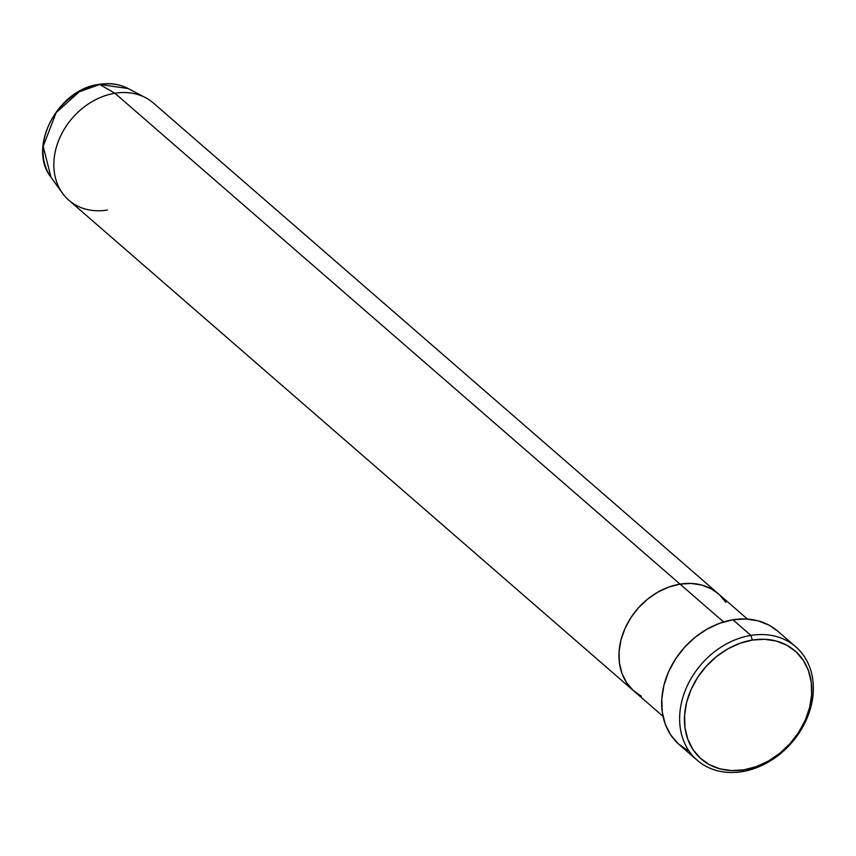 <?xml version="1.0" encoding="UTF-8"?>
<svg xmlns="http://www.w3.org/2000/svg" width="856" height="856" viewBox="0 0 856 856"><rect width="100%" height="100%" fill="white"/><g stroke="black" fill="none" stroke-linecap="round" stroke-linejoin="round"><path stroke-width="1.28" d="M750.894 635.398L752.317 640.063A71.562 56.999 -49 0 1 811.659 694.644A71.562 56.999 -49 0 1 743.928 769.833L742.077 771.652A75.146 59.856 131 0 0 813.2 692.707A75.146 59.856 131 0 0 750.894 635.398A75.146 59.856 -49 0 1 795.759 646.794A75.146 59.856 -49 0 1 806.769 718.847A75.146 59.856 -49 0 1 742.077 771.652A75.146 59.856 -49 0 1 697.212 760.256A75.146 59.856 -49 0 1 686.202 688.213A75.146 59.856 -49 0 1 750.894 635.398L732.929 619.787L750.894 635.398A75.146 59.856 131 0 0 679.771 714.343A75.146 59.856 131 0 0 742.077 771.652L743.928 769.833L756.404 766.58L768.56 760.952L779.934 753.173L790.077 743.543L798.616 732.426L805.218 720.26L809.615 707.495L811.659 694.644L811.253 682.178L808.428 670.59L803.281 660.329L796.016 651.78L786.91 645.274L776.306 641.058L764.633 639.293L752.317 640.063L739.841 643.316L727.686 648.944L716.312 656.713L706.157 666.353L697.619 677.46L691.027 689.636L686.619 702.391L684.586 715.252L684.982 727.707L687.817 739.295L692.964 749.556L700.229 758.116L709.335 764.622L719.928 768.838L731.613 770.593L743.928 769.833A71.562 56.999 -49 0 1 684.586 715.252A71.562 56.999 -49 0 1 752.317 640.063L750.894 635.398M680.028 584.124L723.588 621.959L680.028 584.124L691.113 583.439L701.631 585.023L711.165 588.81L718.558 593.957L711.165 588.81L701.631 585.023L691.113 583.439L680.028 584.124A64.403 51.307 131 0 0 624.591 629.395A64.403 51.307 131 0 0 634.018 691.145A64.403 51.307 -49 0 1 624.591 629.395A64.403 51.307 -49 0 1 680.028 584.124A64.403 51.307 -49 0 1 718.494 593.893A64.403 51.307 131 0 0 680.028 584.124L114.918 93.261A64.403 51.307 -49 0 1 145.477 97.648L128.1 88.532A59.813 47.647 131 0 0 99.724 84.466L128.1 88.532C119.401 84.07 109.75 82.679 99.168 84.348C57.844 89.078 27.05 147.457 51.007 177.288L43.185 146.333L56.207 112.521L79.234 91.827L99.724 84.466L114.918 93.261L680.028 584.124L668.803 587.056L680.028 584.124M795.759 646.794L777.794 631.193A75.146 59.856 131 0 0 732.929 619.787A75.146 59.856 131 0 0 668.236 672.602A75.146 59.856 131 0 0 679.247 744.656L697.212 760.256M719.361 594.674L725.899 602.367L719.361 594.674M641.347 696.228L633.151 690.375L626.613 682.681L621.98 673.437L619.434 663.015L619.07 651.791L620.91 640.224L624.869 628.743L630.808 617.786L638.49 607.781L647.628 599.114L657.857 592.117L668.803 587.056L657.857 592.117L647.628 599.114L638.49 607.781L630.808 617.786L624.869 628.743L620.91 640.224L619.07 651.791L619.434 663.015L621.98 673.437L626.613 682.681L633.151 690.375L641.347 696.228M687.796 750.584L678.23 743.746L670.601 734.769L665.198 723.983L662.234 711.817L661.806 698.742L663.946 685.239L668.568 671.842L675.502 659.067L684.468 647.393L695.125 637.281L707.067 629.117L719.832 623.211L732.929 619.787L745.854 618.984L758.116 620.835L769.244 625.265L777.879 631.257M747.481 619.081L153.374 103.03A64.403 51.307 131 0 0 114.918 93.261L99.724 84.466A3.574 1.562 -99.2 0 0 99.146 84.348A3.574 1.562 80.8 0 1 99.724 84.466A59.813 47.647 131 0 0 50.579 121.573A59.813 47.647 131 0 0 51.007 177.288L62.467 193.221A64.403 51.307 -49 0 1 61.996 133.226A64.403 51.307 -49 0 1 114.918 93.261A64.403 51.307 131 0 0 59.471 138.533A64.403 51.307 131 0 0 68.908 200.283L663.004 716.333M107.364 210.062A64.403 51.307 -49 0 1 62.467 193.221"/></g></svg>
